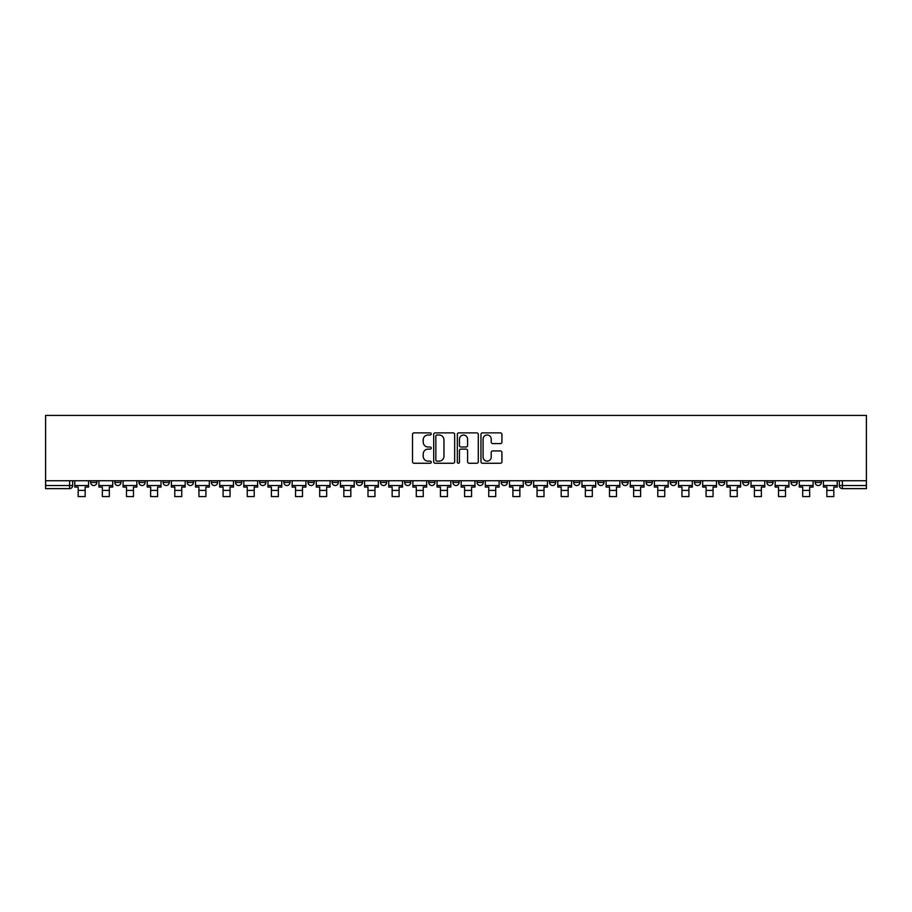<?xml version="1.0" encoding="UTF-8"?>
<svg xmlns="http://www.w3.org/2000/svg" width="912" height="912" viewBox="0 0 912 912"><rect width="100%" height="100%" fill="white"/><g stroke="black" fill="none" stroke-linecap="round" stroke-linejoin="round"><path stroke-width="1.37" d="M431.228 433.93A1.06 1.06 0 0 0 430.168 432.869L414.025 432.869A1.516 1.516 0 0 0 412.498 434.386L412.498 461.746A1.516 1.516 0 0 0 414.025 463.262L430.168 463.262A1.06 1.06 0 0 0 431.228 462.202A1.06 1.06 0 0 0 430.168 461.13L428.081 461.13A4.868 4.868 0 0 1 423.214 456.274L423.214 453.994A4.868 4.868 0 0 1 428.081 449.126L430.168 449.126A1.06 1.06 0 0 0 431.228 448.066A1.06 1.06 0 0 0 430.168 447.005L428.081 447.005A4.868 4.868 0 0 1 423.214 442.138L423.214 439.858A4.868 4.868 0 0 1 428.081 435.001L430.168 435.001A1.06 1.06 0 0 0 431.228 433.93M742.71 480.727L742.71 482.437L748.9 482.437A3.101 3.101 0 0 1 745.799 485.526A3.101 3.101 0 0 1 742.71 482.437L742.71 480.727M718.553 480.727L718.553 482.437L724.755 482.437A3.101 3.101 0 0 1 721.654 485.526A3.101 3.101 0 0 1 718.553 482.437L718.553 480.727M573.659 480.727L573.659 482.437L579.85 482.437A3.101 3.101 0 0 1 576.749 485.526A3.101 3.101 0 0 1 573.659 482.437L573.659 480.727M549.503 480.727L549.503 482.437L555.693 482.437A3.101 3.101 0 0 1 552.604 485.526A3.101 3.101 0 0 1 549.503 482.437L549.503 480.727M525.358 480.727L525.358 482.437L531.548 482.437A3.101 3.101 0 0 1 528.447 485.526A3.101 3.101 0 0 1 525.358 482.437L525.358 480.727M477.056 480.727L477.056 482.437L483.246 482.437A3.101 3.101 0 0 1 480.145 485.526A3.101 3.101 0 0 1 477.056 482.437L477.056 480.727M428.754 482.437L428.754 480.727L428.754 482.437A3.101 3.101 0 0 0 431.855 485.526A3.101 3.101 0 0 1 428.754 482.437L434.944 482.437A3.101 3.101 0 0 1 431.855 485.526A3.101 3.101 0 0 0 434.944 482.437L434.944 480.727L434.944 482.437M404.609 482.437L404.609 480.727L404.609 482.437A3.101 3.101 0 0 0 407.698 485.526A3.101 3.101 0 0 1 404.609 482.437L410.799 482.437A3.101 3.101 0 0 1 407.698 485.526M380.452 482.437L380.452 480.727L380.452 482.437A3.101 3.101 0 0 0 383.553 485.526A3.101 3.101 0 0 1 380.452 482.437L386.642 482.437A3.101 3.101 0 0 1 383.553 485.526A3.101 3.101 0 0 0 386.642 482.437L386.642 480.727L386.642 482.437M356.307 480.727L356.307 482.437L362.497 482.437A3.101 3.101 0 0 1 359.396 485.526A3.101 3.101 0 0 1 356.307 482.437L356.307 480.727M332.15 480.727L332.15 482.437L338.341 482.437A3.101 3.101 0 0 1 335.251 485.526A3.101 3.101 0 0 1 332.15 482.437L332.15 480.727M308.005 480.727L308.005 482.437L314.195 482.437A3.101 3.101 0 0 1 311.095 485.526A3.101 3.101 0 0 1 308.005 482.437L308.005 480.727M283.849 482.437L283.849 480.727L283.849 482.437A3.101 3.101 0 0 0 286.949 485.526A3.101 3.101 0 0 1 283.849 482.437L290.039 482.437A3.101 3.101 0 0 1 286.949 485.526M235.547 482.437L235.547 480.727L235.547 482.437A3.101 3.101 0 0 0 238.648 485.526A3.101 3.101 0 0 1 235.547 482.437L241.748 482.437A3.101 3.101 0 0 1 238.648 485.526A3.101 3.101 0 0 0 241.748 482.437L241.748 480.727L241.748 482.437M211.402 482.437L211.402 480.727L211.402 482.437A3.101 3.101 0 0 0 214.502 485.526A3.101 3.101 0 0 1 211.402 482.437L217.592 482.437A3.101 3.101 0 0 1 214.502 485.526A3.101 3.101 0 0 0 217.592 482.437L217.592 480.727L217.592 482.437M187.245 482.437L187.245 480.727L187.245 482.437A3.101 3.101 0 0 0 190.346 485.526A3.101 3.101 0 0 1 187.245 482.437L193.447 482.437A3.101 3.101 0 0 1 190.346 485.526A3.101 3.101 0 0 0 193.447 482.437L193.447 480.727L193.447 482.437M163.1 482.437L163.1 480.727L163.1 482.437A3.101 3.101 0 0 0 166.201 485.526A3.101 3.101 0 0 1 163.1 482.437L169.29 482.437A3.101 3.101 0 0 1 166.201 485.526M138.955 482.437L138.955 480.727L138.955 482.437A3.101 3.101 0 0 0 142.044 485.526A3.101 3.101 0 0 1 138.955 482.437L145.145 482.437A3.101 3.101 0 0 1 142.044 485.526A3.101 3.101 0 0 0 145.145 482.437L145.145 480.727L145.145 482.437M114.798 482.437L114.798 480.727L114.798 482.437A3.101 3.101 0 0 0 117.899 485.526A3.101 3.101 0 0 1 114.798 482.437L120.988 482.437A3.101 3.101 0 0 1 117.899 485.526A3.101 3.101 0 0 0 120.988 482.437L120.988 480.727L120.988 482.437M500.414 443.585A1.516 1.516 0 0 0 501.931 442.069L501.931 434.386A1.516 1.516 0 0 0 500.414 432.869L482.482 432.869A1.516 1.516 0 0 0 480.955 434.386L480.955 461.746A1.516 1.516 0 0 0 482.482 463.262L500.414 463.262A1.516 1.516 0 0 0 501.931 461.746L501.931 452.477A1.516 1.516 0 0 0 500.414 450.95L492.731 450.95A1.516 1.516 0 0 0 491.215 452.477L491.215 457.072A4.07 4.07 0 0 1 487.156 461.13A4.07 4.07 0 0 1 483.086 457.072L483.086 439.06A4.07 4.07 0 0 1 487.156 435.001A4.07 4.07 0 0 1 491.215 439.06L491.215 442.069A1.516 1.516 0 0 0 492.731 443.585L500.414 443.585M866.4 480.727L45.6 480.727L45.6 415.405L866.4 415.405L866.4 488.627L842.403 488.627A3.101 3.101 0 0 1 839.314 485.526L866.4 485.526M454.666 434.386A1.516 1.516 0 0 0 453.15 432.869L435.218 432.869A1.516 1.516 0 0 0 433.702 434.386L433.702 461.746A1.516 1.516 0 0 0 435.218 463.262L453.15 463.262A1.516 1.516 0 0 0 454.666 461.746L454.666 434.386M458.85 432.869L476.782 432.869A1.516 1.516 0 0 1 478.298 434.386L478.298 461.746A1.516 1.516 0 0 1 476.782 463.262L469.11 463.262A1.516 1.516 0 0 1 467.582 461.746L467.582 450.653A1.516 1.516 0 0 0 466.066 449.126L460.982 449.126A1.516 1.516 0 0 0 459.454 450.653L459.454 462.202A1.06 1.06 0 0 1 458.394 463.262A1.06 1.06 0 0 1 457.334 462.202L457.334 434.386A1.516 1.516 0 0 1 458.85 432.869M839.314 480.727L839.314 485.526A3.101 3.101 0 0 0 842.403 488.627L842.403 480.727M72.686 480.727L72.686 485.526L72.686 480.727M69.597 480.727L69.597 488.627L45.6 488.627L45.6 485.526L72.686 485.526A3.101 3.101 0 0 1 69.597 488.627A3.101 3.101 0 0 0 72.686 485.526M45.6 480.727L45.6 485.526M821.347 480.727L821.347 482.437A3.101 3.101 0 0 1 818.258 485.526A3.101 3.101 0 0 1 815.157 482.437A3.101 3.101 0 0 0 818.258 485.526M815.157 480.727L815.157 482.437L821.347 482.437M797.202 480.727L797.202 482.437A3.101 3.101 0 0 1 794.101 485.526A3.101 3.101 0 0 1 791.012 482.437L797.202 482.437M791.012 480.727L791.012 482.437M773.045 480.727L773.045 482.437A3.101 3.101 0 0 1 769.956 485.526A3.101 3.101 0 0 1 766.855 482.437L773.045 482.437M766.855 480.727L766.855 482.437M748.9 480.727L748.9 482.437M724.755 480.727L724.755 482.437L724.755 480.727M700.598 480.727L700.598 482.437A3.101 3.101 0 0 1 697.498 485.526A3.101 3.101 0 0 1 694.408 482.437L700.598 482.437M694.408 480.727L694.408 482.437M676.453 480.727L676.453 482.437A3.101 3.101 0 0 1 673.352 485.526A3.101 3.101 0 0 1 670.252 482.437L676.453 482.437M670.252 480.727L670.252 482.437M652.297 480.727L652.297 482.437A3.101 3.101 0 0 1 649.207 485.526A3.101 3.101 0 0 1 646.106 482.437L652.297 482.437M646.106 480.727L646.106 482.437M628.151 480.727L628.151 482.437A3.101 3.101 0 0 1 625.051 485.526A3.101 3.101 0 0 1 621.961 482.437L628.151 482.437M621.961 480.727L621.961 482.437M603.995 480.727L603.995 482.437A3.101 3.101 0 0 1 600.905 485.526A3.101 3.101 0 0 1 597.805 482.437L603.995 482.437M597.805 480.727L597.805 482.437M579.85 480.727L579.85 482.437A3.101 3.101 0 0 1 576.749 485.526M555.693 480.727L555.693 482.437M531.548 482.437L531.548 480.727L531.548 482.437A3.101 3.101 0 0 1 528.447 485.526M507.391 480.727L507.391 482.437A3.101 3.101 0 0 1 504.302 485.526A3.101 3.101 0 0 1 501.201 482.437A3.101 3.101 0 0 0 504.302 485.526A3.101 3.101 0 0 0 507.391 482.437L501.201 482.437L501.201 480.727M483.246 482.437L483.246 480.727L483.246 482.437A3.101 3.101 0 0 1 480.145 485.526M459.101 480.727L459.101 482.437A3.101 3.101 0 0 1 456 485.526A3.101 3.101 0 0 1 452.899 482.437A3.101 3.101 0 0 0 456 485.526M452.899 480.727L452.899 482.437L459.101 482.437M410.799 480.727L410.799 482.437L410.799 480.727M362.497 482.437L362.497 480.727L362.497 482.437A3.101 3.101 0 0 1 359.396 485.526M338.341 482.437L338.341 480.727L338.341 482.437A3.101 3.101 0 0 1 335.251 485.526M314.195 482.437L314.195 480.727L314.195 482.437A3.101 3.101 0 0 1 311.095 485.526M290.039 480.727L290.039 482.437L290.039 480.727M265.894 482.437L265.894 480.727L265.894 482.437A3.101 3.101 0 0 1 262.793 485.526A3.101 3.101 0 0 1 259.703 482.437L265.894 482.437A3.101 3.101 0 0 1 262.793 485.526M259.703 480.727L259.703 482.437M169.29 480.727L169.29 482.437L169.29 480.727M96.843 480.727L96.843 482.437A3.101 3.101 0 0 1 93.742 485.526A3.101 3.101 0 0 1 90.653 482.437A3.101 3.101 0 0 0 93.742 485.526A3.101 3.101 0 0 0 96.843 482.437L96.843 480.727M90.653 480.727L90.653 482.437L96.843 482.437M436.894 435.001A1.06 1.06 0 0 0 435.833 436.061L435.833 460.07A1.06 1.06 0 0 0 436.894 461.13L439.094 461.13A4.868 4.868 0 0 0 443.962 456.274L443.962 439.858A4.868 4.868 0 0 0 439.094 435.001L436.894 435.001M467.582 439.139A4.07 4.07 0 0 0 463.524 435.07A4.07 4.07 0 0 0 459.454 439.139L459.454 445.478A1.516 1.516 0 0 0 460.982 447.005L466.066 447.005A1.516 1.516 0 0 0 467.582 445.478L467.582 439.139M74.784 485.526L88.555 485.526L88.555 487.076L85.158 487.076L85.158 496.595L78.193 496.595L78.193 487.076L74.784 487.076L74.784 480.727M88.555 485.526L88.555 480.727M98.929 485.526L112.712 485.526L112.712 487.076L109.303 487.076L109.303 496.595L102.338 496.595L102.338 487.076L98.929 487.076L98.929 480.727M112.712 485.526L112.712 480.727M123.086 485.526L136.857 485.526L136.857 487.076L133.46 487.076L133.46 496.595L126.483 496.595L126.483 487.076L123.086 487.076L123.086 480.727M136.857 485.526L136.857 480.727M147.231 485.526L161.014 485.526L161.014 487.076L157.605 487.076L157.605 496.595L150.64 496.595L150.64 487.076L147.231 487.076L147.231 480.727M161.014 485.526L161.014 480.727M171.388 485.526L185.159 485.526L185.159 487.076L181.75 487.076L181.75 496.595L174.785 496.595L174.785 487.076L171.388 487.076L171.388 480.727M185.159 485.526L185.159 480.727M195.533 485.526L209.315 485.526L209.315 487.076L205.907 487.076L205.907 496.595L198.941 496.595L198.941 487.076L195.533 487.076L195.533 480.727M209.315 485.526L209.315 480.727M219.678 485.526L233.461 485.526L233.461 487.076L230.052 487.076L230.052 496.595L223.087 496.595L223.087 487.076L219.678 487.076L219.678 480.727M233.461 485.526L233.461 480.727M243.835 485.526L257.617 485.526L257.617 487.076L254.209 487.076L254.209 496.595L247.243 496.595L247.243 487.076L243.835 487.076L243.835 480.727M257.617 485.526L257.617 480.727M267.98 485.526L281.762 485.526L281.762 487.076L278.354 487.076L278.354 496.595L271.388 496.595L271.388 487.076L267.98 487.076L267.98 480.727M281.762 485.526L281.762 480.727M292.136 485.526L305.908 485.526L305.908 487.076L302.51 487.076L302.51 496.595L295.545 496.595L295.545 487.076L292.136 487.076L292.136 480.727M305.908 485.526L305.908 480.727M316.282 485.526L330.064 485.526L330.064 487.076L326.656 487.076L326.656 496.595L319.69 496.595L319.69 487.076L316.282 487.076L316.282 480.727M330.064 485.526L330.064 480.727M340.438 485.526L354.209 485.526L354.209 487.076L350.812 487.076L350.812 496.595L343.835 496.595L343.835 487.076L340.438 487.076L340.438 480.727M354.209 485.526L354.209 480.727M364.583 485.526L378.366 485.526L378.366 487.076L374.957 487.076L374.957 496.595L367.992 496.595L367.992 487.076L364.583 487.076L364.583 480.727M378.366 485.526L378.366 480.727M388.74 485.526L402.511 485.526L402.511 487.076L399.103 487.076L399.103 496.595L392.137 496.595L392.137 487.076L388.74 487.076L388.74 480.727M402.511 485.526L402.511 480.727M412.885 485.526L426.668 485.526L426.668 487.076L423.259 487.076L423.259 496.595L416.294 496.595L416.294 487.076L412.885 487.076L412.885 480.727M426.668 485.526L426.668 480.727M437.03 485.526L450.813 485.526L450.813 487.076L447.404 487.076L447.404 496.595L440.439 496.595L440.439 487.076L437.03 487.076L437.03 480.727M450.813 485.526L450.813 480.727M461.187 485.526L474.97 485.526L474.97 487.076L471.561 487.076L471.561 496.595L464.596 496.595L464.596 487.076L461.187 487.076L461.187 480.727M474.97 485.526L474.97 480.727M485.332 485.526L499.115 485.526L499.115 487.076L495.706 487.076L495.706 496.595L488.741 496.595L488.741 487.076L485.332 487.076L485.332 480.727M499.115 485.526L499.115 480.727M509.489 485.526L523.26 485.526L523.26 487.076L519.863 487.076L519.863 496.595L512.897 496.595L512.897 487.076L509.489 487.076L509.489 480.727M523.26 485.526L523.26 480.727M533.634 485.526L547.417 485.526L547.417 487.076L544.008 487.076L544.008 496.595L537.043 496.595L537.043 487.076L533.634 487.076L533.634 480.727M547.417 485.526L547.417 480.727M557.791 485.526L571.562 485.526L571.562 487.076L568.165 487.076L568.165 496.595L561.188 496.595L561.188 487.076L557.791 487.076L557.791 480.727M571.562 485.526L571.562 480.727M581.936 485.526L595.718 485.526L595.718 487.076L592.31 487.076L592.31 496.595L585.344 496.595L585.344 487.076L581.936 487.076L581.936 480.727M595.718 485.526L595.718 480.727M606.092 485.526L619.864 485.526L619.864 487.076L616.455 487.076L616.455 496.595L609.49 496.595L609.49 487.076L606.092 487.076L606.092 480.727M619.864 485.526L619.864 480.727M630.238 485.526L644.02 485.526L644.02 487.076L640.612 487.076L640.612 496.595L633.646 496.595L633.646 487.076L630.238 487.076L630.238 480.727M644.02 485.526L644.02 480.727M654.383 485.526L668.165 485.526L668.165 487.076L664.757 487.076L664.757 496.595L657.791 496.595L657.791 487.076L654.383 487.076L654.383 480.727M668.165 485.526L668.165 480.727M678.539 485.526L692.322 485.526L692.322 487.076L688.913 487.076L688.913 496.595L681.948 496.595L681.948 487.076L678.539 487.076L678.539 480.727M692.322 485.526L692.322 480.727M702.685 485.526L716.467 485.526L716.467 487.076L713.059 487.076L713.059 496.595L706.093 496.595L706.093 487.076L702.685 487.076L702.685 480.727M716.467 485.526L716.467 480.727M726.841 485.526L740.612 485.526L740.612 487.076L737.215 487.076L737.215 496.595L730.25 496.595L730.25 487.076L726.841 487.076L726.841 480.727M740.612 485.526L740.612 480.727M750.986 485.526L764.769 485.526L764.769 487.076L761.36 487.076L761.36 496.595L754.395 496.595L754.395 487.076L750.986 487.076L750.986 480.727M764.769 485.526L764.769 480.727M775.143 485.526L788.914 485.526L788.914 487.076L785.517 487.076L785.517 496.595L778.54 496.595L778.54 487.076L775.143 487.076L775.143 480.727M788.914 485.526L788.914 480.727M799.288 485.526L813.071 485.526L813.071 487.076L809.662 487.076L809.662 496.595L802.697 496.595L802.697 487.076L799.288 487.076L799.288 480.727M813.071 485.526L813.071 480.727M823.445 485.526L837.216 485.526L837.216 487.076L833.807 487.076L833.807 496.595L826.842 496.595L826.842 487.076L823.445 487.076L823.445 480.727M837.216 485.526L837.216 480.727M78.193 490.405L85.158 490.405M102.338 490.405L109.303 490.405M126.483 490.405L133.46 490.405M150.64 490.405L157.605 490.405M174.785 490.405L181.75 490.405M198.941 490.405L205.907 490.405M223.087 490.405L230.052 490.405M247.243 490.405L254.209 490.405M271.388 490.405L278.354 490.405M295.545 490.405L302.51 490.405M319.69 490.405L326.656 490.405M343.835 490.405L350.812 490.405M367.992 490.405L374.957 490.405M392.137 490.405L399.103 490.405M416.294 490.405L423.259 490.405M440.439 490.405L447.404 490.405M464.596 490.405L471.561 490.405M488.741 490.405L495.706 490.405M512.897 490.405L519.863 490.405M537.043 490.405L544.008 490.405M561.188 490.405L568.165 490.405M585.344 490.405L592.31 490.405M609.49 490.405L616.455 490.405M633.646 490.405L640.612 490.405M657.791 490.405L664.757 490.405M681.948 490.405L688.913 490.405M706.093 490.405L713.059 490.405M730.25 490.405L737.215 490.405M754.395 490.405L761.36 490.405M778.54 490.405L785.517 490.405M802.697 490.405L809.662 490.405M826.842 490.405L833.807 490.405"/></g></svg>
